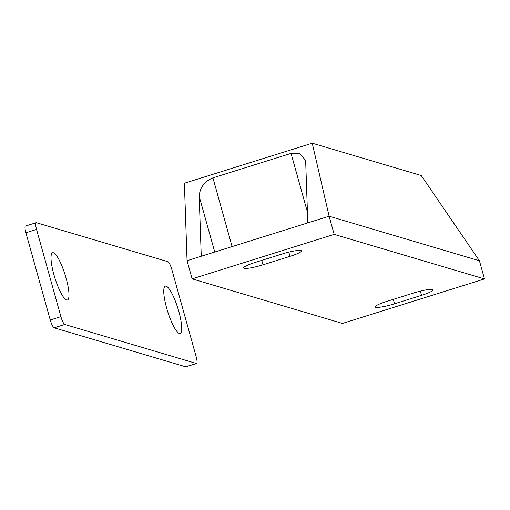 <?xml version="1.0" encoding="UTF-8"?>
<svg xmlns="http://www.w3.org/2000/svg" width="510" height="510" viewBox="0 0 510 510"><rect width="100%" height="100%" fill="white"/><g stroke="black" fill="none" stroke-linecap="round" stroke-linejoin="round"><path stroke-width="0.76" d="M178.851 311.604A24.773 5.342 -107.4 0 1 178.838 333.202A24.773 5.342 -107.4 0 1 166.636 307.989A24.773 5.342 -107.4 0 1 164.398 287.092A24.773 5.342 -107.4 0 1 178.851 311.604M66.109 278.186A24.773 5.342 72.6 0 0 51.657 253.674A24.773 5.342 72.6 0 0 53.894 274.565A24.773 5.342 72.6 0 0 66.096 299.784A24.773 5.342 72.6 0 0 66.109 278.186M196.191 356.751L171.838 269.529A7.625 1.645 72.6 0 0 167.93 261.7L36.401 222.711A7.625 1.645 72.6 0 0 36.153 222.704A7.625 1.645 72.6 0 0 36.554 229.423L60.907 316.646A7.625 1.645 72.6 0 0 64.815 324.475L196.344 363.464A7.625 1.645 72.6 0 0 196.592 363.464A7.625 1.645 72.6 0 0 196.191 356.751M196.592 363.464L185.94 366.805A7.625 1.645 -107.4 0 1 185.691 366.798L196.344 363.464M64.815 324.475L54.162 327.809L185.691 366.798M54.162 327.809A7.625 1.645 -107.4 0 1 50.254 319.987L60.907 316.646M36.554 229.423L25.902 232.758L50.254 319.987M25.902 232.758A7.625 1.645 -107.4 0 1 25.5 226.045L36.153 222.704M479.425 260.769L484.5 278.938L334.184 234.383L329.109 216.208L312.235 143.195L421.215 175.504L479.425 260.769L329.109 216.208L307.804 222.883L305.739 163.028L305.292 160.064L299.88 153.631L291.051 153.389L307.428 212.058M312.235 143.195L184.391 183.237L187.062 260.699L201.265 256.249L199.206 196.395C199.818 187.616 204.389 181.439 212.925 177.856L291.051 153.389M484.5 278.938L342.459 323.429L192.136 278.868L187.062 260.699M201.265 256.249L307.804 222.883M334.184 234.383L192.136 278.868M255.115 262.465L282.1 254.012A16.008 2.244 -15.6 0 1 301.467 250.882A16.008 2.244 -15.6 0 1 289.992 256.351L263.007 264.805A16.008 2.244 -15.6 0 1 243.646 267.941A16.008 2.244 -15.6 0 1 255.115 262.465M386.644 301.455L413.629 293.001A16.008 2.244 -15.6 0 1 432.99 289.871A16.008 2.244 -15.6 0 1 421.521 295.341L394.536 303.794A16.008 2.244 -15.6 0 1 375.175 306.931A16.008 2.244 -15.6 0 1 386.644 301.455M212.925 177.856L232.114 246.591M199.206 196.395L214.742 252.029M421.521 295.341L420.348 291.127M394.536 303.794L393.299 299.37M289.992 256.351L288.819 252.138M263.007 264.805L261.77 260.38"/></g></svg>
